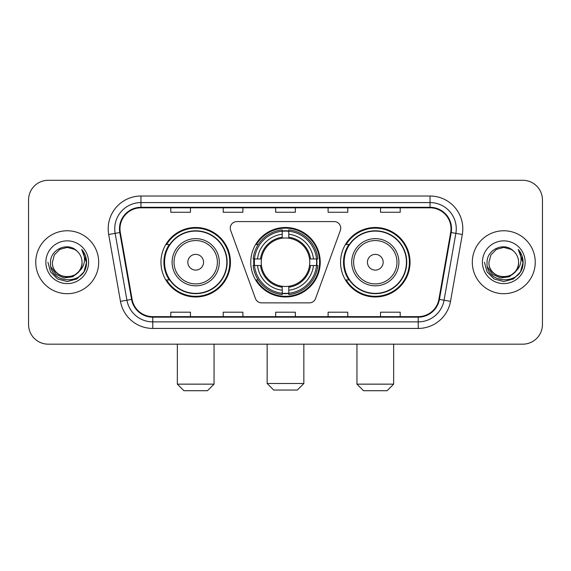 <?xml version="1.0" encoding="UTF-8"?>
<svg xmlns="http://www.w3.org/2000/svg" width="571" height="571" viewBox="0 0 571 571"><rect width="100%" height="100%" fill="white"/><g stroke="black" fill="none" stroke-linecap="round" stroke-linejoin="round"><path stroke-width="0.86" d="M230.256 228.143A6.552 6.552 0 0 0 230.648 230.384L255.458 298.554A6.552 6.552 0 0 0 261.618 302.873L309.382 302.873A6.552 6.552 0 0 0 315.542 298.554L340.352 230.384A6.552 6.552 0 0 0 334.192 221.591L236.808 221.591A6.552 6.552 0 0 0 230.256 228.143M340.559 262.232A34.738 34.738 0 0 0 375.304 296.97A34.738 34.738 0 0 0 410.042 262.232A34.738 34.738 0 0 0 375.304 227.486A34.738 34.738 0 0 0 340.559 262.232M250.762 262.232A34.738 34.738 0 0 0 285.5 296.97A34.738 34.738 0 0 0 320.238 262.232A34.738 34.738 0 0 0 285.5 227.486A34.738 34.738 0 0 0 250.762 262.232M160.958 262.232A34.738 34.738 0 0 0 195.696 296.97A34.738 34.738 0 0 0 230.441 262.232A34.738 34.738 0 0 0 195.696 227.486A34.738 34.738 0 0 0 160.958 262.232M169.287 279.926A31.79 31.79 0 0 1 169.287 244.531M253.881 265.508A31.79 31.79 0 0 1 253.881 258.956M348.895 279.926A31.79 31.79 0 0 1 348.895 244.531M28.55 199.957L28.55 324.499A19.664 19.664 0 0 0 48.214 344.163L522.786 344.163A19.664 19.664 0 0 0 542.45 324.499L542.45 199.957A19.664 19.664 0 0 0 522.786 180.293L48.214 180.293A19.664 19.664 0 0 0 28.55 199.957L28.55 324.499M35.759 262.232A31.462 31.462 0 0 0 67.221 293.694A31.462 31.462 0 0 0 98.69 262.232A31.462 31.462 0 0 0 67.221 230.77A31.462 31.462 0 0 0 35.759 262.232A31.462 31.462 0 0 0 67.221 293.694A31.462 31.462 0 0 0 98.69 262.232A31.462 31.462 0 0 0 67.221 230.77A31.462 31.462 0 0 0 35.759 262.232M472.31 262.232A31.462 31.462 0 0 0 503.779 293.694A31.462 31.462 0 0 0 535.241 262.232A31.462 31.462 0 0 0 503.779 230.77A31.462 31.462 0 0 0 472.31 262.232A31.462 31.462 0 0 0 503.779 293.694A31.462 31.462 0 0 0 535.241 262.232A31.462 31.462 0 0 0 503.779 230.77A31.462 31.462 0 0 0 472.31 262.232M119.989 228.8A20.977 20.977 0 0 1 140.966 207.823L430.034 207.823A20.977 20.977 0 0 1 450.69 232.44L438.899 299.304A20.977 20.977 0 0 1 418.243 316.634L152.757 316.634A20.977 20.977 0 0 1 132.101 299.304L120.31 232.44A20.977 20.977 0 0 1 119.989 228.8M119.467 228.8A21.498 21.498 0 0 0 119.796 232.533L131.58 299.397A21.498 21.498 0 0 0 152.757 317.162L418.243 317.162A21.498 21.498 0 0 0 439.42 299.397L451.204 232.533A21.498 21.498 0 0 0 430.034 207.302L140.966 207.302A21.498 21.498 0 0 0 119.467 228.8M108.69 234.488A32.775 32.775 0 0 1 140.966 196.024L430.034 196.024A32.775 32.775 0 0 1 462.31 234.488L450.519 301.352A32.775 32.775 0 0 1 418.243 328.432L152.757 328.432A32.775 32.775 0 0 1 120.481 301.352L108.69 234.488L115.142 233.353A26.216 26.216 0 0 1 140.966 202.584L430.034 202.584A26.216 26.216 0 0 1 455.858 233.353L444.067 300.21A26.216 26.216 0 0 1 418.243 321.88L152.757 321.88A26.216 26.216 0 0 1 126.933 300.21L115.142 233.353A26.216 26.216 0 0 1 114.75 228.8M522.786 180.293L48.214 180.293M48.214 344.163L522.786 344.163M542.45 324.499L542.45 199.957M439.42 299.397L444.067 300.21L455.858 233.353L462.31 234.488M275.665 207.823L275.665 212.262L295.335 212.262L295.335 207.823M223.232 207.823L223.232 212.262L242.896 212.262L242.896 207.823M170.793 207.823L170.793 212.262L190.457 212.262L190.457 207.823M328.104 207.823L328.104 212.262L347.768 212.262L347.768 207.823M380.543 207.823L380.543 212.262L400.207 212.262L400.207 207.823M295.335 316.634L295.335 312.194L275.665 312.194L275.665 316.634M242.896 316.634L242.896 312.194L223.232 312.194L223.232 316.634M190.457 316.634L190.457 312.194L170.793 312.194L170.793 316.634M347.768 316.634L347.768 312.194L328.104 312.194L328.104 316.634M400.207 316.634L400.207 312.194L380.543 312.194L380.543 316.634M78.577 271.746C70.711 282.374 51.64 275.579 52.411 262.232C51.504 281.339 82.945 281.339 82.038 262.232C82.945 281.339 51.504 281.339 52.411 262.232L54.395 254.823L59.819 249.399L67.221 247.414L74.63 249.399L76.928 251.04C67.835 241.512 50.334 249.356 50.498 262.232C48.835 285.1 85.914 285.7 86.514 263.338L86.542 262.232C86.485 257.371 84.872 253.103 81.696 249.427C84.108 253.396 84.965 257.664 84.251 262.232C83.559 266.115 81.667 269.291 78.577 271.746A14.817 14.817 0 0 0 82.038 262.232C82.945 281.339 51.504 281.339 52.411 262.232L54.395 254.823L59.819 249.399M82.038 262.232A14.817 14.817 0 0 0 76.928 251.04M79.519 270.954L72.831 276.742L64.066 277.963L56.001 274.316L50.962 267.035M45.851 262.232A21.37 21.37 0 0 0 67.221 283.601A21.37 21.37 0 0 0 88.591 262.232A21.37 21.37 0 0 0 67.221 240.862A21.37 21.37 0 0 0 45.851 262.232M81.696 249.427L86.535 262.796L85.636 256.379L86.535 262.796L85.636 256.379L86.535 262.796L81.839 249.591L86.535 262.788L81.839 249.591L86.542 262.232L83.958 271.889L76.885 278.962L67.221 281.553L57.564 278.962L50.491 271.889L47.907 262.232M81.839 249.591L86.535 262.803M297.298 390.05L273.702 390.05L267.149 383.498L303.851 383.498L297.298 390.05M288.776 293.258L288.776 294.579A32.511 32.511 0 0 0 317.847 265.508L316.527 265.508A31.198 31.198 0 0 1 288.776 293.258L288.776 290.225A28.186 28.186 0 0 0 313.493 265.508L309.532 265.508A24.253 24.253 0 0 0 288.776 238.2L288.776 231.205A31.198 31.198 0 0 1 316.527 258.956L317.847 258.956A32.511 32.511 0 0 0 288.776 229.885L288.776 231.205M254.473 265.508L253.153 265.508A32.511 32.511 0 0 0 282.224 294.579L282.224 293.258A31.198 31.198 0 0 1 254.473 265.508L257.507 265.508A28.186 28.186 0 0 0 282.224 290.225L282.224 286.264A24.253 24.253 0 0 0 309.532 265.508L310.496 265.508A25.21 25.21 0 0 1 288.776 287.227L288.776 290.225M282.224 231.205L282.224 229.885A32.511 32.511 0 0 0 253.153 258.956L254.473 258.956A31.198 31.198 0 0 1 282.224 231.205L282.224 234.238A28.186 28.186 0 0 0 257.507 258.956L261.468 258.956A24.253 24.253 0 0 0 282.224 286.264L282.224 287.227A25.21 25.21 0 0 1 260.504 265.508L257.507 265.508M254.538 265.508A31.134 31.134 0 0 1 254.538 258.956M288.776 231.269A31.134 31.134 0 0 0 282.224 231.269M316.462 258.956A31.134 31.134 0 0 1 316.462 265.508M316.527 258.956L313.493 258.956A28.186 28.186 0 0 0 288.776 234.238M313.493 265.508L316.527 265.508M282.224 290.225L282.224 293.258M309.532 258.956L313.493 258.956M288.776 286.299L288.776 287.227M282.224 286.264A24.253 24.253 0 0 1 261.468 265.508L260.504 265.508M288.776 293.194A31.134 31.134 0 0 1 282.224 293.194M257.507 258.956L254.473 258.956M282.224 238.157L282.224 234.238M288.776 238.2A24.253 24.253 0 0 0 261.468 258.956L260.504 258.956A25.21 25.21 0 0 1 282.224 237.229M288.776 238.157L288.776 237.229A25.21 25.21 0 0 1 310.496 258.956M258.228 244.531L256.372 244.531A34.089 34.089 0 0 1 319.589 262.232A34.089 34.089 0 0 1 256.372 279.926L258.228 279.926M207.494 390.707L183.898 390.707L177.345 384.147L214.054 384.147L207.494 390.707M203.561 262.232A7.866 7.866 0 0 0 195.696 254.366A7.866 7.866 0 0 0 187.83 262.232A7.866 7.866 0 0 0 195.696 270.097A7.866 7.866 0 0 0 203.561 262.232M219.293 262.232A23.597 23.597 0 0 0 195.696 238.635A23.597 23.597 0 0 0 172.099 262.232A23.597 23.597 0 0 0 195.696 285.828A23.597 23.597 0 0 0 219.293 262.232A23.597 23.597 0 0 1 195.696 285.828A23.597 23.597 0 0 1 172.099 262.232M226.837 262.232A31.134 31.134 0 0 0 195.696 231.098A31.134 31.134 0 0 0 164.562 262.232A31.134 31.134 0 0 0 195.696 293.366A31.134 31.134 0 0 0 226.837 262.232M229.785 262.232A34.089 34.089 0 0 1 166.568 279.926L169.73 279.926A31.426 31.426 0 0 0 216.495 285.8A31.426 31.426 0 0 0 216.495 238.664A31.426 31.426 0 0 0 169.73 244.531L166.568 244.531A34.089 34.089 0 0 1 229.785 262.232M387.102 390.707L363.506 390.707L356.946 384.147L393.655 384.147L387.102 390.707M383.17 262.232A7.866 7.866 0 0 0 375.304 254.366A7.866 7.866 0 0 0 367.438 262.232A7.866 7.866 0 0 0 375.304 270.097A7.866 7.866 0 0 0 383.17 262.232M398.901 262.232A23.597 23.597 0 0 0 375.304 238.635A23.597 23.597 0 0 0 351.707 262.232A23.597 23.597 0 0 0 375.304 285.828A23.597 23.597 0 0 0 398.901 262.232A23.597 23.597 0 0 1 375.304 285.828A23.597 23.597 0 0 1 351.707 262.232M406.438 262.232A31.134 31.134 0 0 0 375.304 231.098A31.134 31.134 0 0 0 344.163 262.232A31.134 31.134 0 0 0 375.304 293.366A31.134 31.134 0 0 0 406.438 262.232M409.386 262.232A34.089 34.089 0 0 1 346.169 279.926L349.331 279.926A31.426 31.426 0 0 0 396.096 285.8A31.426 31.426 0 0 0 396.096 238.664A31.426 31.426 0 0 0 349.331 244.531L346.169 244.531A34.089 34.089 0 0 1 409.386 262.232M518.589 262.232C519.496 281.339 488.055 281.339 488.962 262.232L490.946 254.823L496.37 249.399L503.779 247.414L511.181 249.399L513.479 251.04C504.393 241.512 486.885 249.356 487.049 262.232C485.386 285.1 522.465 285.7 523.065 263.338L523.093 262.232C523.043 257.371 521.423 253.103 518.247 249.427C520.666 253.396 521.516 257.664 520.802 262.232C520.11 266.115 518.218 269.291 515.128 271.746A14.817 14.817 0 0 0 518.589 262.232C519.496 281.339 488.055 281.339 488.962 262.232C488.055 281.339 519.496 281.339 518.589 262.232A14.817 14.817 0 0 0 513.479 251.04M515.128 271.746C507.262 282.374 488.191 275.579 488.962 262.232M516.07 270.954L509.382 276.742L500.617 277.963L492.552 274.316L487.513 267.035M482.409 262.232A21.37 21.37 0 0 0 503.779 283.601A21.37 21.37 0 0 0 525.149 262.232A21.37 21.37 0 0 0 503.779 240.862A21.37 21.37 0 0 0 482.409 262.232M518.247 249.427L523.086 262.796L522.187 256.379L523.086 262.796L522.187 256.379L523.086 262.796L518.389 249.591L523.086 262.788L518.389 249.591L523.093 262.232L520.509 271.889L513.436 278.962L503.779 281.553L494.115 278.962L487.042 271.889L484.458 262.232M518.389 249.591L523.086 262.803M430.034 196.024L430.034 207.302M115.142 233.353L119.796 232.533M152.757 328.432L152.757 317.162M418.243 317.162L418.243 328.432M120.481 301.352L131.58 299.397M451.204 232.533L455.858 233.353M140.966 196.024L140.966 207.302M444.067 300.21L450.519 301.352M288.776 286.264A24.253 24.253 0 0 0 309.532 265.508M282.224 293.487A31.426 31.426 0 0 0 288.776 293.487M316.755 265.508A31.426 31.426 0 0 0 316.755 258.956M288.776 230.97A31.426 31.426 0 0 0 282.224 230.97M217.38 262.232A21.677 21.677 0 0 0 195.696 240.555A21.677 21.677 0 0 0 174.019 262.232A21.677 21.677 0 0 0 195.696 283.908A21.677 21.677 0 0 0 217.38 262.232M396.981 262.232A21.677 21.677 0 0 0 375.304 240.555A21.677 21.677 0 0 0 353.62 262.232A21.677 21.677 0 0 0 375.304 283.908A21.677 21.677 0 0 0 396.981 262.232M303.851 344.163L303.851 383.498M267.149 344.163L267.149 383.498M214.054 344.163L214.054 384.147M177.345 344.163L177.345 384.147M393.655 344.163L393.655 384.147M356.946 344.163L356.946 384.147"/></g></svg>
